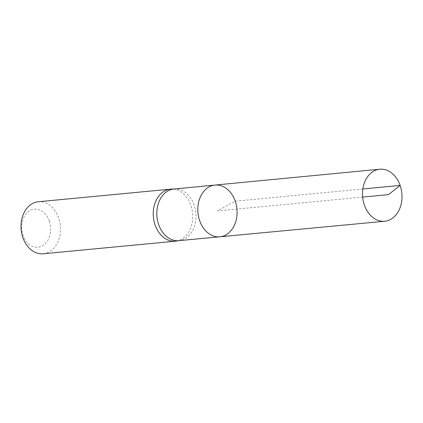 <?xml version="1.0" encoding="UTF-8"?>
<svg xmlns="http://www.w3.org/2000/svg" width="423" height="423" viewBox="0 0 423 423"><rect width="100%" height="100%" fill="white"/><g stroke="black" fill="none" stroke-linecap="round" stroke-linejoin="round"><path stroke-width="0.32" stroke-dasharray="2.12 1.59" d="M173.932 189.023A25.935 19.543 -95.4 0 1 174.789 188.965A25.935 19.543 -95.4 0 1 194.152 205.102A25.935 19.543 -95.4 0 1 179.701 240.56A25.935 19.543 -95.4 0 1 178.855 240.666M176.306 241.078A26.131 19.691 84.6 0 0 190.863 205.351A26.131 19.691 84.6 0 0 171.357 189.097M49.258 221.018A19.13 14.414 84.6 0 0 24.291 216.476A19.13 14.414 84.6 0 0 34.961 247.111A19.13 14.414 84.6 0 0 49.258 221.018M43.231 253.779A26.131 19.691 84.6 0 0 58.633 217.951A26.131 19.691 84.6 0 0 38.276 201.75M214.974 185.073A25.977 19.574 -95.4 0 1 236.938 209.078A25.977 19.574 -95.4 0 1 219.902 236.79M362.834 188.981L235.225 201.174L217.454 210.934L362.643 197.102M174.789 188.965L174.361 188.981M179.701 240.56L179.278 240.624"/><path stroke-width="0.63" d="M214.974 185.073A25.977 19.574 -95.4 0 0 199.682 220.69A25.977 19.574 -95.4 0 0 219.902 236.79L178.855 240.666A25.935 19.543 -95.4 0 1 156.949 216.698A25.935 19.543 -95.4 0 1 173.932 189.023L214.974 185.073A25.977 19.574 84.6 0 0 197.964 212.79A25.977 19.574 84.6 0 0 219.902 236.79A25.977 19.574 84.6 0 0 235.225 201.174A25.977 19.574 84.6 0 0 214.974 185.073L379.754 169.221A26.131 19.691 -95.4 0 1 401.85 193.364A26.131 19.691 -95.4 0 1 384.708 221.25A26.131 19.691 -95.4 0 1 364.367 205.049A26.131 19.691 -95.4 0 1 379.754 169.221M174.361 188.981L171.357 189.097A26.131 19.691 84.6 0 0 170.506 189.155A26.131 19.691 84.6 0 0 153.38 217.036A26.131 19.691 84.6 0 0 175.466 241.184A26.131 19.691 84.6 0 0 176.306 241.078L179.278 240.624M170.506 189.155L38.276 201.75A26.131 19.691 84.6 0 0 21.15 229.631A26.131 19.691 84.6 0 0 43.231 253.779L175.466 241.184M362.643 197.102L388.473 194.638L400.126 185.417L362.834 188.981M219.902 236.79L384.708 221.25"/></g></svg>

